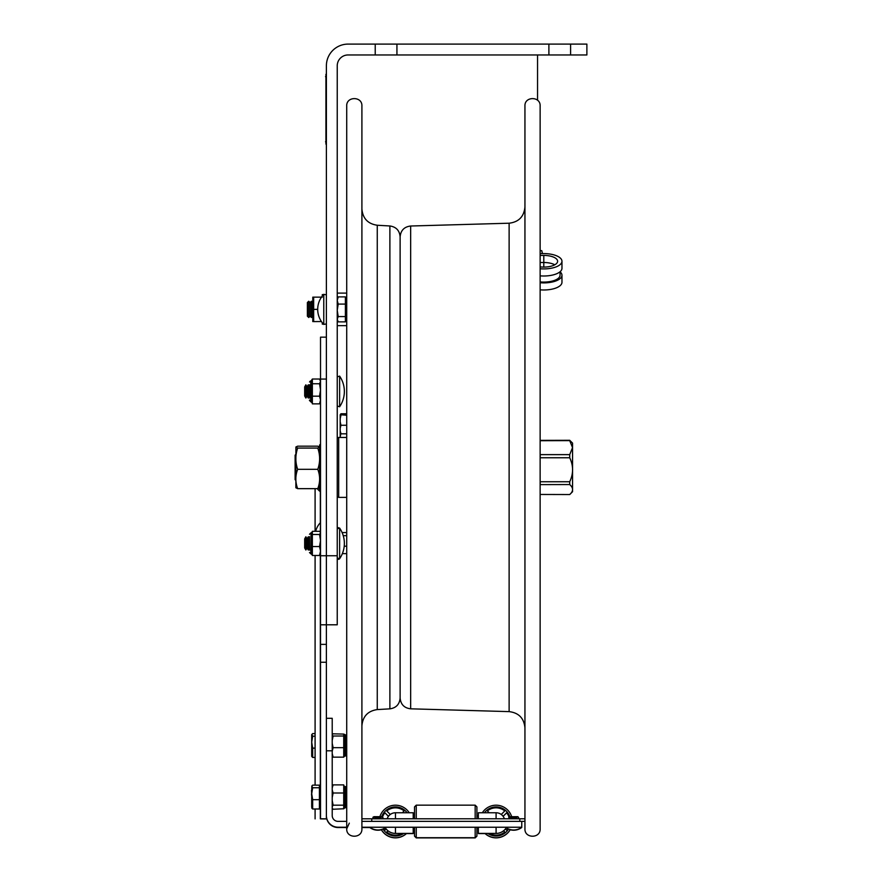 <?xml version="1.0" encoding="UTF-8"?>
<svg xmlns="http://www.w3.org/2000/svg" width="882" height="882" viewBox="0 0 882 882"><rect width="100%" height="100%" fill="white"/><g stroke="black" fill="none" stroke-linecap="round" stroke-linejoin="round"><path stroke-width="1.32" d="M375.225 44.1L348.092 44.1A21.708 21.708 0 0 0 326.384 65.808L326.384 624.798L326.384 555.759L337.233 555.759L337.233 65.808A10.86 10.86 0 0 1 348.092 54.96L375.225 54.96L375.225 44.1L586.883 44.1L586.883 54.96L548.891 54.96L548.891 44.1M326.384 644.378L320.519 644.378L320.519 818.772L326.384 818.926L320.949 818.893L326.384 818.86L326.384 624.798L337.233 624.798L337.233 555.759M570.599 44.1L570.599 54.96M396.933 44.1L396.933 54.96L375.225 54.96M396.933 54.96L548.891 54.96M323.771 294.334L323.771 324.422A21.664 21.664 0 0 1 323.771 294.334L326.384 294.842M337.233 298.524L338.203 296.892L345.391 296.892L345.391 316.572L338.203 316.572L337.233 319.207L338.203 321.864L345.391 321.864L345.391 316.572M337.233 320.232L338.203 321.864M337.233 310.354L338.203 316.572M338.203 296.892L337.233 300.475L338.203 304.092L337.233 310.299M345.391 304.092L338.203 304.092M345.391 321.103L346.703 319.802L346.703 298.954L345.391 297.653M295.9 446.987L295.856 487.768L297.675 488.661C295.227 482.211 295.227 475.773 297.675 469.323C295.227 462.245 295.227 455.167 297.675 448.078L295.9 446.987L297.675 446.171L317.785 446.171L319.604 447.064L319.604 444.991L319.604 489.841L320.475 490.712L320.475 444.12L319.604 444.991M297.675 488.661L317.785 488.661L319.604 487.768L319.604 478.992M319.56 446.987L317.785 448.078C320.232 455.167 320.232 462.245 317.785 469.323C320.232 475.773 320.232 482.211 317.785 488.661M317.785 469.323L297.675 469.323M317.785 448.078L297.675 448.078M326.384 337.167L320.519 337.167L320.519 379.073L326.384 379.073L326.384 555.759L320.519 555.759L320.519 644.378M320.519 379.073L320.519 555.759M320.519 818.772L326.384 818.86M320.331 532.21L320.519 522.265M317.311 488.661A19.426 13.737 0 0 0 320.331 491.671L320.331 490.701M339.614 376.107L339.614 406.767A27.133 27.133 0 0 0 339.614 376.107L337.233 376.846L339.614 376.107M304.676 386.9L304.676 395.974L305.878 398.058L305.878 384.817L304.676 386.9L305.878 384.817L307.079 386.9L307.079 395.974L305.878 398.058M308.281 384.817L307.079 386.9L308.281 384.817L309.494 386.9L308.281 384.817L308.281 398.058L307.079 395.974M337.233 528.803L339.614 528.064L339.614 558.725A1.301 1.301 0 0 1 337.233 557.986L339.614 558.725A27.133 27.133 0 0 0 339.614 528.064L337.982 527.623M304.676 538.858L304.676 547.931L305.878 550.015L305.878 536.774L304.676 538.858M305.878 536.774L307.079 538.858L307.079 547.931L305.878 550.015M307.079 538.858L308.281 536.774L308.281 550.015L307.079 547.931M309.494 536.664L309.494 550.125M320.519 554.249L319.549 555.484L312.36 555.484L312.36 531.306L319.549 531.306L320.519 532.541M319.549 555.484L320.519 551.041L319.549 546.564L320.519 540.545M312.36 546.564L319.549 546.564M311.048 553.819L309.494 552.518L310.795 553.819L311.048 532.971L311.048 553.819L312.36 555.021M320.519 540.501L319.549 534.481L320.519 532.904M312.36 534.481L319.549 534.481M311.048 532.971L312.36 531.78M309.494 384.706L309.494 398.102M320.519 402.291L319.549 403.857L312.36 403.857L312.36 379.017L311.048 381.013L311.048 401.861L312.36 403.162M312.36 379.017L319.549 379.017L320.519 381.377M320.519 380.583L319.549 379.017M319.549 403.857L320.519 400.031M320.519 399.998L319.549 396.172L320.519 389.987M312.36 396.172L319.549 396.172M320.519 389.932L319.549 383.747L320.519 381.399M312.36 383.747L319.549 383.747M309.494 400.009L310.795 401.861L310.795 381.013L309.527 382.016M322.294 296.032L322.294 294.621L323.507 294.621M323.507 324.135L322.294 324.135L322.294 322.724M322.294 297.157L321.434 297.212M321.434 321.544L313.672 321.599L313.672 309.373L317.696 309.373M313.672 309.373L313.672 297.157L312.79 297.157L312.79 321.599M313.672 297.157L321.412 297.157M308.744 301.236L308.744 317.52L310.1 316.219L310.1 302.537L308.744 301.236L307.388 302.537L307.388 316.219L308.744 317.465M310.1 302.537L311.456 301.236L311.456 317.465M560.059 271.81A18.169 7.662 180 0 1 561.966 275.228L561.966 282.317A18.169 7.662 180 0 1 540.137 289.825L540.137 440.372L569.717 440.294L572.55 443.106L572.55 491.715L569.717 494.537C573.521 491.208 573.521 487.878 569.717 484.549L540.137 484.615M540.137 828.86L540.137 105.972C540.611 96.171 524.47 96.171 524.944 105.972L524.944 828.86C524.47 838.661 540.611 838.661 540.137 828.86L540.137 494.46L569.717 494.537M569.717 454.627L569.717 457.758L540.214 457.758L540.214 454.627L569.717 454.627L572.539 447.615L569.717 440.625L540.137 440.724M540.214 484.549L540.214 481.748L569.717 481.748C573.521 473.744 573.521 465.751 569.717 457.758M569.717 481.748L569.717 484.549M326.384 815.53A11.675 11.675 180 0 0 338.06 827.217L338.06 827.525A11.675 11.675 180 0 1 326.384 815.839L326.384 750.803L332.216 750.803L332.216 718.301L326.384 718.301L332.216 718.301M406.47 833.578L413.217 833.578L413.217 827.261L386.051 827.272M338.06 827.525L346.714 827.525M361.907 827.525L369.845 827.525M413.217 827.525L414.518 827.525M476.908 827.525L478.342 827.525M338.06 827.217L346.714 827.217M361.907 827.217L521.758 827.217L521.758 821.374L524.944 821.374M413.217 827.261L521.758 827.25A13.484 13.484 0 0 1 505.474 827.25M478.342 827.492L476.908 827.492M414.518 827.492L413.217 827.492M395.456 827.261L395.456 833.402A11.962 11.962 180 0 1 385.313 827.79A11.962 11.962 0 0 0 395.456 833.435L395.533 833.435M346.714 821.374L338.06 821.374A5.843 5.843 180 0 1 332.216 815.53L332.216 750.803M361.907 821.374L521.758 821.374M478.342 827.261L478.342 833.578L496.092 833.435A11.962 11.962 0 0 0 506.246 827.79M476.908 827.25L476.908 836.158L475.166 837.9L416.249 837.9L414.518 836.158L414.518 827.25M414.518 818.783L414.518 806.898L416.249 805.156L416.249 818.783M416.249 837.9L416.249 827.25M475.166 837.9L475.166 827.25M475.166 818.783L475.166 805.156L416.249 805.156M476.908 818.783L476.908 806.898L475.166 805.156M387.198 818.783A8.677 8.677 180 0 1 395.456 812.763A8.677 8.677 0 0 0 387.198 818.783A8.71 8.71 180 0 1 388.444 816.313L384.905 812.763A13.671 13.671 180 0 0 382.567 816.886A13.671 13.671 180 0 1 384.905 812.818L384.905 812.763M388.422 816.335L384.905 812.818M406.646 833.402A16.284 16.284 180 0 1 381.267 829.565M406.536 833.402A16.284 16.284 180 0 1 381.322 829.554M379.899 816.677A16.284 16.284 180 0 1 409.215 812.763M403.769 833.413A14.542 14.542 180 0 1 383.008 828.992M381.719 816.688A14.542 14.542 180 0 1 407.109 812.763M386.779 832.046L388.003 830.822M386.129 828.959L384.905 830.183A13.671 13.671 180 0 1 383.802 828.639M402.137 833.413A13.671 13.671 180 0 1 386.746 832.024L387.97 830.8M391.52 813.711A8.71 8.71 180 0 0 390.285 814.472L386.746 810.922A13.671 13.671 180 0 1 404.165 810.922L402.324 812.763M386.779 810.955A13.671 13.671 180 0 1 404.132 810.955M489.234 812.763L487.393 810.922A13.671 13.671 180 0 1 504.769 810.955L501.263 814.472A8.71 8.71 180 0 0 500.028 813.711M487.393 810.922A13.671 13.671 180 0 1 504.802 810.922M504.372 818.783A8.71 8.71 180 0 0 503.104 816.313L506.643 812.763A13.671 13.671 180 0 1 508.98 816.886A13.671 13.671 180 0 0 506.643 812.818L503.126 816.335M507.745 828.639A13.671 13.671 180 0 1 506.643 830.183L505.419 828.959M503.578 830.8L504.802 832.024A13.671 13.671 180 0 1 489.422 833.413M504.769 832.046L503.556 830.822M484.45 812.763A14.542 14.542 180 0 1 509.829 816.688M508.55 828.992A14.542 14.542 180 0 1 487.779 833.413M482.344 812.763A16.284 16.284 180 0 1 511.659 816.677M510.237 829.554A16.284 16.284 180 0 1 485.012 833.402M510.281 829.565A16.284 16.284 180 0 1 484.902 833.402M478.342 816.015L478.342 812.939L478.342 816.015L476.908 816.015M496.092 818.783L496.092 812.763A8.677 8.677 0 0 1 504.35 818.783A8.677 8.677 0 0 0 496.092 812.763L478.342 812.763L478.342 818.783M413.217 818.783L413.217 812.763L395.456 812.763L395.456 818.783M524.944 818.783L361.907 818.794M381.388 829.775A13.484 13.484 0 0 1 369.801 827.492L370.12 827.481M510.16 829.775A13.484 13.484 0 0 0 521.758 827.492L521.438 827.481M380.892 817.746L374.982 817.746L373.957 816.688L381.917 816.688L380.892 817.746M386.073 827.25L369.801 827.25A13.484 13.484 0 0 0 386.073 827.25M516.565 817.746L510.667 817.746L509.631 816.688L517.591 816.688L516.565 817.746M332.216 800.591L333.12 805.178L332.216 806.721M333.12 805.178L343.726 805.178L343.726 784.881L333.12 784.881L332.216 787.935M332.216 789.941L333.12 792.995L343.726 792.995M333.12 792.995L332.216 797.582M343.726 805.685L343.726 808.761L345.027 807.493L345.027 786.645L345.898 786.645L345.898 807.669L346.714 807.383M332.216 786.413L333.12 784.881L332.216 786.413M332.216 808.11L333.12 809.257L343.726 808.761M344.123 807.846L343.726 808.838M332.216 753.592L333.12 757.164L343.726 757.164L343.726 734.089L345.898 735.07L345.898 755.918L346.714 755.62M332.216 743.283L333.12 747.682L343.726 747.682M333.12 747.682L332.216 751.255M333.12 757.164L332.216 756.348M343.726 756.899L345.027 755.918L345.027 735.07M332.216 734.64L333.12 733.824L343.726 734.089M332.216 735.191L333.12 736.007L343.726 736.007M333.12 736.007L332.216 740.406M312.669 808.992L319.427 808.992L319.427 799.687L312.669 799.687L312.669 808.992L311.842 808.166L311.699 793.723L312.669 799.687M319.427 799.687L319.427 785.145L312.669 785.145L311.842 785.972L312.669 787.758L311.699 793.778M319.427 787.758L312.669 787.758M311.699 799.235L311.699 796.611M311.842 785.972L311.699 793.723M315.095 748.134L312.669 748.134L312.669 757.44L311.699 756.37L311.699 742.159L312.669 748.134M311.699 742.633L311.699 734.662L312.669 733.581L315.095 733.581L315.095 555.484L315.095 785.145L315.095 757.44L312.669 757.44M311.842 734.408L312.669 736.194L311.699 742.159M315.095 736.194L312.669 736.194M340.959 433.327L340.198 436.866L340.198 430.857L340.959 433.812L340.198 433.305M340.198 436.866L340.198 437.461M344.212 546.212L346.714 546.212M343.23 535.672L346.714 535.672M342.095 532.563L346.714 532.563M342.348 553.642L346.714 553.642M340.959 433.812L346.714 433.812M340.959 425.256L340.198 428.211L340.198 421.794L340.959 425.256L346.714 425.256M340.198 428.211L340.198 430.857M340.959 415.235L340.198 418.696L340.198 414.716L346.714 415.235M340.198 418.696L340.198 421.794M340.198 414.716L340.959 413.757L346.714 413.757M346.714 437.461L338.688 437.461L338.688 497.371L346.714 497.371M346.714 828.86L346.714 105.972C346.24 96.171 362.381 96.171 361.907 105.972L361.907 828.86C362.381 838.661 346.24 838.661 346.714 828.86L349.316 823.138M361.907 143.149L361.907 791.683M389.888 708.852L389.888 225.968C396.15 226.895 399.557 230.5 400.119 236.806L400.119 698.026C399.557 704.321 396.15 707.937 389.888 708.852L377.264 709.58C367.871 710.958 362.756 716.382 361.907 725.842M540.137 266.882A13.825 5.832 0 0 0 557.622 261.259A13.825 5.832 0 0 0 543.797 255.427L540.137 255.427M554.778 264.798A13.825 5.832 0 0 0 543.797 262.505L540.137 262.505M540.137 253.586L543.797 253.586A18.169 7.662 180 0 1 561.966 261.259L561.966 268.337A18.169 7.662 180 0 1 540.137 275.846M561.966 261.259A18.169 7.662 180 0 1 540.137 268.756M540.137 281.909A16.262 6.858 0 0 0 560.059 275.228L560.059 271.755M561.966 275.228A18.169 7.662 180 0 1 540.137 282.736M542.43 253.586L541.746 250.653L542.496 253.586M541.746 250.653L540.137 250.653L540.137 105.972M325.943 144.174L325.943 74.275M326.384 71.233L326.384 147.217M295.856 454.417L295.117 455.145L295.117 479.676L295.856 480.414M326.384 662.25L320.519 662.25M320.519 492.013L320.331 522.739A19.426 19.426 0 0 0 315.668 531.306M320.331 554.58L320.331 787.295M320.331 806.843L320.331 818.86M320.331 491.671L320.331 522.739M413.217 833.578L406.459 833.578L413.217 833.578M395.456 833.435L413.217 833.402M485.089 833.578L478.342 833.578M506.235 827.79A11.962 11.962 180 0 1 496.092 833.402L496.092 833.435M496.015 833.435L478.342 833.402L496.092 833.402L496.092 827.261M496.092 812.763L482.388 812.763M409.16 812.763L395.456 812.763M519.807 821.374L519.807 818.783M371.752 821.374L371.752 818.783M343.87 808.364L346.714 807.195M311.699 807.052L311.699 799.147M311.699 794.197L311.478 790.382M311.699 796.192L311.478 793.987M311.699 744.64L311.699 738.609M400.119 697.971C400.715 704.42 404.232 708.037 410.659 708.819L410.659 226.013C404.232 226.795 400.715 230.411 400.119 236.861M410.659 708.819L509.123 711.62L509.123 223.212C518.77 222.032 524.04 216.608 524.944 206.939M389.888 225.968L377.264 225.252L377.264 709.58M543.797 255.427L543.797 267.092M325.513 76.668L326.384 76.668M325.513 141.793L326.384 141.793M326.384 323.915L323.771 324.422M326.384 624.798L320.519 624.798M315.095 808.992L315.095 818.893M315.095 488.661L315.095 531.306M339.614 406.767L337.233 406.029L339.614 406.767M309.494 395.974L308.281 398.058M309.494 538.858L308.281 536.774M309.494 547.931L308.281 550.015M307.079 386.9L305.878 384.817M310.795 532.971L309.494 534.283L310.795 532.971M309.494 400.549L311.048 401.861M310.023 381.267L312.151 380.407M346.714 293.1L337.233 293.1M346.714 325.656L337.233 325.656M310.1 316.219L311.456 317.52L312.79 316.241M312.79 302.515L311.456 301.236M414.518 816.015L413.217 816.015M414.518 835.982L416.249 837.724L475.166 837.724L476.908 835.982M373.207 818.783L372.865 817.868M518.693 817.868L518.34 818.783M373.659 818.783L373.042 817.151L374.376 816.677L382.259 816.732L383.02 817.746L382.215 818.783M509.333 818.783L508.727 817.151L510.05 816.677L517.943 816.732L518.693 817.746L517.888 818.783M343.771 785.697L345.027 786.645M345.898 786.645L346.714 786.942M345.027 807.669L345.898 807.669M345.027 755.918L345.898 755.918M345.898 735.07L346.714 735.368M319.427 806.843L320.519 806.843M319.427 787.295L320.519 787.295M311.699 747.418L311.699 755.499M338.688 437.571L337.233 437.571M338.688 497.261L337.233 497.261M410.659 226.013L509.123 223.212M509.123 711.62C518.77 712.799 524.04 718.224 524.944 727.893M537.546 100.25L537.546 54.96L537.546 100.25M377.264 225.252C367.871 223.874 362.756 218.449 361.907 208.99"/></g></svg>
